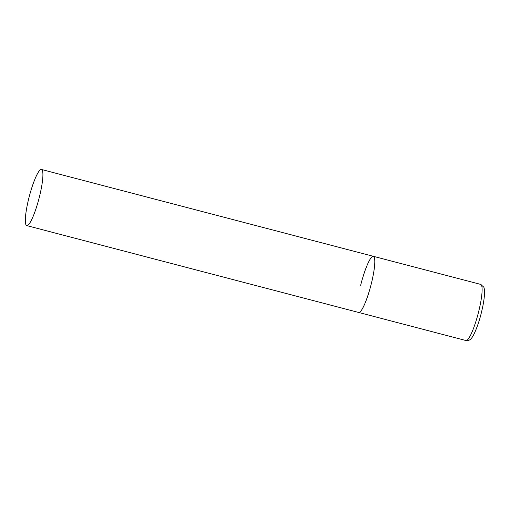 <?xml version="1.0" encoding="UTF-8"?>
<svg xmlns="http://www.w3.org/2000/svg" width="510" height="510" viewBox="0 0 510 510"><rect width="100%" height="100%" fill="white"/><g stroke="black" fill="none" stroke-linecap="round" stroke-linejoin="round"><path stroke-width="0.76" d="M371.376 283.458A29.019 4.966 104.7 0 1 358.67 312.458A29.019 4.966 -75.3 0 0 359.065 312.471A29.019 4.966 -75.3 0 0 371.101 284.554A29.019 4.966 -75.3 0 0 373.365 256.32A29.019 4.966 104.7 0 1 371.376 283.458M360.659 285.313A29.019 4.966 104.7 0 1 373.365 256.32L480.675 284.395A29.019 4.966 104.7 0 1 478.686 311.54A29.019 4.966 104.7 0 1 465.981 340.54C468.384 340.756 470.156 340.036 471.291 338.385C473.79 335.982 478.469 324.704 481.421 312.49C483.225 305.159 484.245 298.956 484.5 293.894C484.5 289.801 484.226 287.512 483.678 287.041L480.675 284.395M41.074 169.46A29.019 4.966 -75.3 0 0 29.038 197.383A29.019 4.966 -75.3 0 0 26.775 225.618A29.019 4.966 -75.3 0 0 27.17 225.63A29.019 4.966 -75.3 0 0 39.206 197.708A29.019 4.966 -75.3 0 0 41.469 169.473A29.019 4.966 -75.3 0 0 41.074 169.46M26.775 225.618L465.981 340.54M373.365 256.32L41.469 169.473"/></g></svg>
